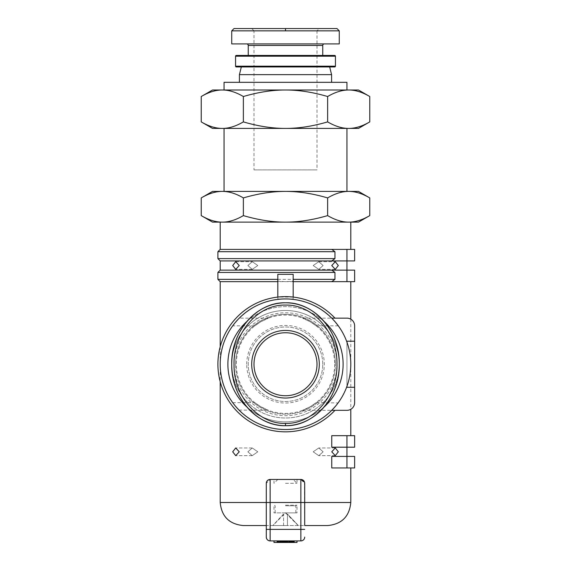 <?xml version="1.0" encoding="UTF-8"?>
<svg xmlns="http://www.w3.org/2000/svg" width="571" height="571" viewBox="0 0 571 571"><rect width="100%" height="100%" fill="white"/><g stroke="black" fill="none" stroke-linecap="round" stroke-linejoin="round"><path stroke-width="0.43" stroke-dasharray="2.85 2.14" d="M317.762 66.957A0.771 0.771 0 0 1 316.998 66.193L254.002 66.193L316.998 66.193L316.998 30.855L254.002 30.855L254.002 66.193A0.771 0.771 0 0 1 253.239 66.957L317.762 66.957L253.239 66.957M251.704 28.55L254.002 30.855L316.998 30.855L319.296 28.55L251.704 28.55L319.296 28.55M246.708 43.91L324.292 43.91L246.708 43.91M248.242 55.437L322.758 55.437L248.242 55.437M285.5 30.855L231.733 30.855L285.5 30.855M339.274 43.91L231.726 43.91M254.002 169.894L316.998 169.894L254.002 169.894L254.002 66.957L316.998 66.957L316.998 169.894M329.667 66.957L241.333 66.957L329.667 66.957M331.587 74.637L239.413 74.637M239.413 82.324L331.587 82.324L239.413 82.324M346.954 191.399L224.046 191.399L346.954 191.399M346.954 128.411L224.046 128.411L346.954 128.411M346.954 90.004L224.046 90.004L346.954 90.004M224.046 82.324L346.954 82.324M235.566 364.234A49.934 49.934 0 0 0 285.5 414.168A49.934 49.934 0 0 0 335.434 364.234A49.934 49.934 0 0 1 285.5 414.168A49.934 49.934 0 0 1 235.566 364.234A49.934 49.934 0 0 1 285.5 314.307A49.934 49.934 0 0 1 335.434 364.234A49.934 49.934 0 0 0 285.5 314.307A49.934 49.934 0 0 0 235.566 364.234A49.934 49.934 0 0 1 285.5 314.307A49.934 49.934 0 0 1 335.434 364.234M322.758 364.234A37.258 37.258 0 0 0 285.5 326.983A37.258 37.258 0 0 0 248.242 364.234A37.258 37.258 0 0 0 285.5 401.492A37.258 37.258 0 0 0 322.758 364.234A37.258 37.258 0 0 0 285.5 326.983A37.258 37.258 0 0 0 248.242 364.234A37.258 37.258 0 0 0 285.5 401.492A37.258 37.258 0 0 0 322.758 364.234A37.258 37.258 0 0 1 285.5 401.492A37.258 37.258 0 0 1 248.242 364.234M343.114 364.234A57.614 57.614 0 0 1 285.5 421.848A57.614 57.614 0 0 1 227.886 364.234A57.614 57.614 0 0 1 285.5 306.627A57.614 57.614 0 0 1 343.114 364.234M339.274 364.234A53.774 53.774 0 0 1 285.5 418.008A53.774 53.774 0 0 1 231.726 364.234A53.774 53.774 0 0 0 285.5 418.008A53.774 53.774 0 0 0 339.274 364.234A53.774 53.774 0 0 0 285.5 310.467A53.774 53.774 0 0 0 231.726 364.234A53.774 53.774 0 0 1 285.5 310.467A53.774 53.774 0 0 1 339.274 364.234M324.15 406.959A57.614 57.614 0 0 1 246.85 406.959M285.5 395.732A31.498 31.498 0 0 0 316.998 364.234A31.498 31.498 0 0 0 285.5 332.743A31.498 31.498 0 0 0 254.002 364.234A31.498 31.498 0 0 0 285.5 395.732M231.726 364.277A53.774 53.774 0 0 0 285.493 418.008A53.774 53.774 0 0 0 339.274 364.284M234.031 364.234A51.469 51.469 0 0 0 285.5 415.702A51.469 51.469 0 0 0 336.969 364.234A51.469 51.469 0 0 0 285.5 312.772A51.469 51.469 0 0 0 234.031 364.234M310.603 321.987L316.163 325.827L310.603 321.987L316.163 325.827L310.603 321.987L302.559 318.147L310.603 321.987M335.284 321.987C330.937 317.198 330.937 317.198 335.284 321.987C330.937 317.198 330.937 317.198 335.284 321.987L336.519 323.486M260.397 406.488L254.837 402.648L260.397 406.488L254.837 402.648L260.397 406.488L268.441 410.328L260.397 406.488M237.065 408.029L235.716 406.488C240.063 411.277 240.063 411.277 235.716 406.488L234.481 404.989M323.129 451.804L318.761 455.651L313.194 451.804L318.761 455.651L323.129 451.804L318.761 447.964L313.194 451.804L318.761 447.964L323.129 451.804M331.751 451.804L335.284 455.651L338.303 451.804L335.284 447.964L331.751 451.804M323.129 265.529L318.761 269.369L313.194 265.529L318.761 269.369L323.129 265.529L318.761 261.689L313.194 265.529L318.761 261.689L323.129 265.529M257.806 265.529L252.239 261.689L247.871 265.529L252.239 261.689L257.806 265.529L252.239 269.369L247.871 265.529L252.239 269.369L257.806 265.529M239.249 265.529L235.716 261.689L232.697 265.529L235.716 269.369L239.249 265.529M257.806 451.804L252.239 455.651L247.871 451.804L252.239 455.651L257.806 451.804L252.239 447.964L247.871 451.804L252.239 447.964L257.806 451.804M232.697 451.804L235.716 455.651L239.249 451.804L235.716 447.964L232.697 451.804M338.303 265.529L335.284 261.689L331.751 265.529L335.284 269.369L338.303 265.529M235.716 321.987L234.481 323.486M260.397 321.987L254.837 325.827L260.397 321.987L254.837 325.827L260.397 321.987L268.441 318.147L260.397 321.987M335.284 406.488C339.103 401.691 339.103 401.691 335.284 406.488L331.751 410.328A65.294 65.294 0 0 1 285.5 429.528C320.402 430.263 351.522 399.136 350.794 364.234C351.522 329.339 320.402 298.212 285.5 298.94C250.598 298.212 219.478 329.339 220.206 364.234C219.478 399.136 250.598 430.263 285.5 429.528A65.294 65.294 0 0 1 220.206 364.234A65.294 65.294 0 0 1 331.751 318.147A65.294 65.294 0 0 0 220.206 364.234L220.206 381.735M316.163 402.648L338.103 402.919M310.603 406.488L316.163 402.648L310.603 406.488L316.163 402.648L310.603 406.488L302.559 410.328L310.603 406.488M350.794 319.175L350.794 409.3M350.794 281.66L331.751 281.66L350.794 281.66M293.18 281.66L277.82 281.66M268.655 479.754L270.14 479.462L266.293 483.302L266.293 502.509L266.293 483.302L267.399 480.604M327.747 525.548L266.293 525.548L266.293 537.075L266.293 483.302A3.84 3.84 0 0 1 270.14 479.462L300.86 479.462A3.84 3.84 0 0 1 304.707 483.302L304.707 502.509L304.707 483.302L300.86 479.462L300.86 502.509L270.14 502.509L270.14 529.388L300.86 529.388L300.86 502.509L304.707 502.509L304.707 525.548L266.293 525.548L266.293 502.509L266.293 525.548L243.253 525.548M304.414 481.838L304.707 525.548M350.794 467.942L331.751 467.942L350.794 467.942M354.634 447.2L346.954 447.2L346.954 435.673L331.751 435.673L350.794 435.673L331.751 435.673L331.751 447.2L346.954 447.2L331.751 447.2L346.954 447.2L346.954 456.415L331.751 456.415L346.954 456.415L331.751 456.415L331.751 467.942L346.954 467.942L346.954 456.415L346.954 467.942L354.634 467.942L354.634 456.415L346.954 456.415L354.634 456.415L354.634 467.942L346.954 467.942L346.954 456.415L354.634 456.415L354.634 467.942L346.954 467.942M220.206 346.74L220.206 364.234A65.294 65.294 0 0 0 331.751 410.328A65.294 65.294 0 0 1 239.356 410.435A65.294 65.294 0 0 1 239.356 318.04A65.294 65.294 0 0 1 331.751 318.147A65.294 65.294 0 0 1 331.751 410.328A65.294 65.294 0 0 0 346.954 386.303A65.294 65.294 0 0 1 331.751 410.328A65.294 65.294 0 0 0 331.751 318.147A65.294 65.294 0 0 1 346.954 342.172A65.294 65.294 0 0 0 239.356 318.04A65.294 65.294 0 0 0 239.356 410.435A65.294 65.294 0 0 0 331.751 410.328L334.949 410.328A67.599 67.599 0 0 1 238.264 412.59A67.599 67.599 0 0 1 238.264 315.877A67.599 67.599 0 0 1 334.949 318.147L346.954 318.147A7.68 7.68 0 0 1 354.634 325.827L354.634 402.648A7.68 7.68 0 0 1 346.954 410.328A7.68 7.68 0 0 0 354.634 402.648A7.68 7.68 0 0 1 346.954 410.328L331.751 410.328L346.954 410.328M212.526 222.126L222.305 222.126C215.767 222.169 208.75 219.992 201.235 215.61M220.206 260.918L346.954 260.918L331.751 260.918L334.949 258.613L334.949 251.704L331.751 249.399L350.794 249.399L220.206 249.399M220.206 222.126L350.794 222.126M238.985 410.057L268.441 410.328M302.559 318.147L334.949 318.147A67.599 67.599 0 0 0 238.264 315.877A67.599 67.599 0 0 0 238.264 412.59A67.599 67.599 0 0 0 334.949 410.328A67.599 67.599 0 0 1 225.145 394.682A67.599 67.599 0 0 1 277.82 297.077L277.82 298.94L293.18 298.94L293.18 297.077A67.599 67.599 0 0 1 334.949 318.147L346.954 318.147A7.68 7.68 0 0 1 354.634 325.827L354.634 341.194L346.954 341.194L346.954 387.281L354.634 387.281M346.954 386.303L346.954 342.172M331.751 249.399L354.634 249.399L354.634 260.918L346.954 260.918L354.634 260.918L354.634 249.399L346.954 249.399L346.954 270.14L220.206 270.14M220.206 281.66L331.751 281.66L334.949 279.355L334.949 272.438L331.751 270.14L354.634 270.14M331.751 260.918L346.954 260.918L346.954 249.399L354.634 249.399M217.901 258.613L334.949 258.613M334.949 251.704L217.901 251.704M334.949 272.438L217.901 272.438M293.18 274.308L293.18 281.21L285.5 281.66L277.82 281.21L277.82 274.308M217.901 279.355L334.949 279.355M354.634 260.918L346.954 260.918L346.954 249.399M346.954 435.673L354.634 435.673M354.634 325.827A7.68 7.68 0 0 0 346.954 318.147M331.751 281.66L346.954 281.66L346.954 270.14L331.751 270.14M354.634 281.66L346.954 281.66M293.18 297.077L277.82 297.077M293.18 281.21L293.18 298.94L277.82 298.94L277.82 281.21M304.707 537.075C304.471 539.402 303.194 540.68 300.86 540.915C303.194 540.68 304.471 539.402 304.707 537.075A3.84 3.84 0 0 1 300.86 540.915L270.14 540.915A3.84 3.84 0 0 1 266.293 537.075C266.529 539.402 267.806 540.68 270.14 540.915L270.14 529.388L266.293 529.388M277.356 540.915L294.4 540.915L277.356 540.915L277.356 542.45L294.4 542.45L277.356 542.45L277.356 540.915M273.98 540.915L297.02 540.915L273.98 540.915L297.02 540.915L273.98 540.915L273.98 542.45L289.34 542.45L273.98 542.45L273.98 540.915L273.98 542.45L297.02 542.45L277.171 542.45L289.34 542.45L289.34 540.915L289.34 542.45L289.34 540.915L289.34 542.45L297.02 542.45L297.02 540.915M277.171 540.915L293.651 540.915L277.171 540.915L277.171 542.45M289.34 540.915L289.34 542.45L289.34 540.915M279.89 542.45L291.11 542.45L279.89 542.45L279.89 540.915L288.919 540.915L279.89 540.915L279.89 542.45M277.506 540.915L277.506 542.45M278.22 540.915L278.22 542.45M279.626 540.915L279.626 542.45M280.347 540.915L280.347 542.45M281.739 540.915L281.739 542.45M282.995 540.915L282.995 542.45M285.008 540.915L285.008 542.45M287.57 540.915L287.57 542.45M289.483 540.915L289.483 542.45M290.411 540.915L290.411 542.45L290.432 540.915L288.926 540.915L290.432 540.915M291.824 540.915L291.824 542.45M292.944 540.915L292.944 542.45M293.851 540.915L293.851 542.45M294.4 540.915L294.4 542.45L294.4 540.915M293.951 540.915L293.951 542.45M293.123 540.915L293.123 542.45M292.181 540.915L292.181 542.45M290.525 540.915L290.525 542.45M289.204 540.915L289.204 542.45M287.099 540.915L287.099 542.45M285.214 540.915L285.214 542.45M283.93 540.915L283.93 542.45M281.91 540.915L281.91 542.45M280.789 540.915L280.789 542.45M279.39 540.915L279.39 542.45M278.619 540.915L278.619 542.45M277.949 540.915L277.949 542.45M280.04 540.915L280.04 542.45M280.639 540.915L280.639 542.45M282.145 540.915L282.145 542.45M284.03 540.915L284.03 542.45M286.97 540.915L286.97 542.45M288.926 540.915L288.926 542.45L288.919 540.915M291.11 540.915L291.11 542.45L291.11 540.915M290.91 540.915L290.91 542.45M290.382 540.915L290.382 542.45M287.855 540.915L287.855 542.45M286.464 540.915L286.464 542.45M284.13 540.915L284.13 542.45M281.924 540.915L281.924 542.45M280.418 540.915L280.418 542.45M290.039 542.45L291.267 542.45L290.039 542.45L290.039 540.915M281.546 542.45L279.797 542.45L281.546 542.45L281.546 540.915M277.549 540.915L277.549 542.45M278.02 540.915L278.02 542.45M279.347 540.915L279.347 542.45M280.611 540.915L280.611 542.45M281.589 540.915L281.589 542.45M283.659 540.915L283.659 542.45M284.387 540.915L284.387 542.45M285.643 540.915L285.643 542.45M286.192 540.915L286.192 542.45M287.22 540.915L287.22 542.45M287.991 540.915L287.991 542.45M288.669 540.915L288.669 542.45M289.576 540.915L289.576 542.45L289.561 540.915M290.589 540.915L290.589 542.45M290.996 540.915L290.996 542.45M291.267 540.915L291.267 542.45L291.267 540.915M290.796 540.915L290.796 542.45M290.154 540.915L290.154 542.45M288.74 540.915L288.74 542.45L288.74 540.915M289.868 540.915L289.868 542.45M291.224 540.915L291.224 542.45M292.045 540.915L292.045 542.45M292.88 540.915L292.88 542.45M293.366 540.915L293.366 542.45M293.651 540.915L293.651 542.45M280.982 540.915L280.982 542.45M280.161 540.915L280.161 542.45M279.797 540.915L279.797 542.45L279.797 540.915M279.94 540.915L279.94 542.45M280.404 540.915L280.404 542.45M281.146 540.915L281.146 542.45M282.003 540.915L282.003 542.45M339.274 364.198A53.774 53.774 0 0 0 285.507 310.467A53.774 53.774 0 0 0 231.726 364.191M246.85 321.516A57.614 57.614 0 0 1 324.15 321.516M212.526 128.411L358.474 128.411M358.474 90.004L212.526 90.004M358.474 191.399L212.526 191.399M316.998 66.957L254.002 66.957M369.765 121.894C362.25 126.277 355.226 128.454 348.695 128.411C342.172 128.454 335.148 126.277 327.633 121.894C312.601 126.277 298.554 128.454 285.5 128.411C272.446 128.454 258.399 126.277 243.367 121.894C235.852 126.277 228.828 128.454 222.305 128.411C215.774 128.454 208.75 126.277 201.235 121.894M201.235 96.52C208.75 92.138 215.774 89.961 222.305 90.004C228.828 89.961 235.852 92.138 243.367 96.52C258.399 92.138 272.446 89.961 285.5 90.004C298.554 89.961 312.601 92.138 327.633 96.52L327.633 121.894M327.633 96.52C335.148 92.138 342.172 89.961 348.695 90.004C355.226 89.961 362.25 92.138 369.765 96.52M243.367 96.52L243.367 121.894M369.765 215.61C362.25 219.992 355.233 222.169 348.695 222.126C342.165 222.169 335.141 219.992 327.633 215.61C312.608 219.992 298.562 222.169 285.5 222.126C272.438 222.169 258.392 219.992 243.367 215.61C235.859 219.992 228.835 222.169 222.305 222.126M348.695 222.126L358.474 222.126M201.235 197.916C208.75 193.533 215.767 191.364 222.305 191.399C228.835 191.364 235.859 193.533 243.367 197.916C258.392 193.533 272.438 191.364 285.5 191.399C298.562 191.364 312.608 193.533 327.633 197.916C335.141 193.533 342.165 191.364 348.695 191.399C355.233 191.364 362.25 193.533 369.765 197.916M327.633 197.916L327.633 215.61M243.367 197.916L243.367 215.61M234.031 28.55L336.969 28.55M334.663 66.957L236.337 66.957M236.337 55.437L334.663 55.437M287.441 525.548L272.824 525.548L287.441 525.548L287.441 514.814L287.441 525.548M298.176 525.399L288.241 514.814L287.441 514.814L288.241 514.814L298.176 525.399M283.559 525.548L283.559 514.814L282.759 514.814L272.824 525.548L282.759 514.814L283.559 514.814L283.559 525.548M298.176 525.548L285.5 512.879L282.759 514.814L285.5 512.879L288.241 514.814L285.5 512.879L297.02 512.879L273.98 512.879L285.5 512.879L272.824 525.548M285.5 505.192L297.02 505.192L285.5 505.192M285.5 505.785L295.842 505.785L285.5 505.785M285.5 483.302L297.02 483.302L285.5 483.302M285.5 479.462L297.02 479.462L285.5 479.462M322.758 45.452L248.242 45.452M334.663 364.234A49.163 49.163 0 0 1 285.5 413.397A49.163 49.163 0 0 1 236.337 364.234A49.163 49.163 0 0 1 285.5 315.071A49.163 49.163 0 0 1 334.663 364.234M246.708 364.234A38.792 38.792 0 0 1 285.5 325.441A38.792 38.792 0 0 1 324.292 364.234A38.792 38.792 0 0 1 285.5 403.026A38.792 38.792 0 0 1 246.708 364.234M304.707 502.509L350.794 502.509M220.206 502.509L270.14 502.509L270.14 479.462M300.86 540.915L300.86 529.388L304.707 529.388M235.566 66.193L335.434 66.193M335.434 56.201L235.566 56.201M338.303 325.827L316.163 325.827M232.697 402.648L254.837 402.648M335.284 455.651L318.761 455.651L335.284 455.651M335.284 269.369L318.761 269.369L335.284 269.369M235.716 261.689L252.239 261.689L235.716 261.689M252.239 455.651L235.716 455.651L252.239 455.651M252.239 269.369L235.716 269.369L252.239 269.369M318.761 261.689L335.284 261.689L318.761 261.689M254.837 325.827L232.697 325.827M302.559 410.328L331.751 410.328M268.441 318.147L239.249 318.147M252.239 447.964L235.716 447.964L252.239 447.964M335.284 447.964L318.761 447.964L335.284 447.964M295.842 512.879L295.842 505.785L297.02 505.192L297.02 512.879M275.158 512.879L275.158 505.785L273.98 505.192L273.98 512.879M297.02 479.462L297.02 483.302L293.18 479.462M277.82 479.462L273.98 483.302L273.98 479.462"/><path stroke-width="0.86" d="M235.566 56.201A0.771 0.771 0 0 1 236.337 55.437L334.663 55.437A0.771 0.771 0 0 1 335.434 56.201L335.434 66.193A0.771 0.771 0 0 1 334.663 66.957L236.337 66.957A0.771 0.771 0 0 1 235.566 66.193L235.566 56.201L335.434 56.201M322.758 55.437L322.758 45.452A1.535 1.535 0 0 1 324.292 43.91M248.242 55.437L248.242 45.452A1.535 1.535 0 0 0 246.708 43.91M285.5 30.855L231.733 30.855L339.267 30.855L285.5 30.855L285.5 28.55L234.031 28.55L231.726 30.855L231.726 43.91L339.274 43.91L339.274 30.855L336.969 28.55L285.5 28.55M329.667 66.957L331.587 74.637L331.587 82.324M241.333 66.957L239.413 74.637L331.587 74.637M239.413 74.637L239.413 82.324M346.954 191.399L346.954 128.411M224.046 191.399L224.046 128.411M346.954 90.004L346.954 82.324L224.046 82.324L224.046 90.004M285.5 302.787C256.636 301.923 230.784 331.672 231.733 364.655C231.198 397.345 256.9 426.523 285.5 425.688A61.454 53.774 90 0 0 339.274 364.234A61.454 53.774 90 0 0 285.5 302.787A61.454 53.774 90 0 0 231.726 364.234A61.454 53.774 90 0 0 285.5 425.688C314.371 426.551 340.223 396.795 339.267 363.813C339.802 331.123 314.1 301.952 285.5 302.787M285.5 395.732A31.498 31.498 0 0 1 254.002 364.234A31.498 31.498 0 0 1 285.5 332.743A31.498 31.498 0 0 1 316.998 364.234A31.498 31.498 0 0 1 285.5 395.732M251.704 364.234A33.796 33.796 0 0 0 285.5 398.037A33.796 33.796 0 0 0 319.296 364.234A33.796 33.796 0 0 0 285.5 330.438A33.796 33.796 0 0 0 251.704 364.234M324.15 321.516A57.614 57.614 0 0 1 324.15 406.959M246.85 406.959A57.614 57.614 0 0 1 246.85 321.516M336.519 323.486L338.103 325.556M338.303 325.827L335.284 321.987M234.481 404.989L235.716 406.488M338.303 451.804L335.284 455.651L331.751 451.804L335.284 447.964L338.303 451.804M338.303 265.529L335.284 269.369L331.751 265.529L335.284 261.689L338.303 265.529M239.249 451.804L235.716 455.651L232.697 451.804L235.716 447.964L239.249 451.804M239.249 265.529L235.716 269.369L232.697 265.529L235.716 261.689L239.249 265.529M234.481 323.486L232.897 325.556M235.716 321.987C231.897 326.776 231.897 326.776 235.716 321.987M335.284 406.488C339.103 401.691 339.103 401.691 335.284 406.488L331.751 410.328L346.954 410.328L334.949 410.328A67.599 67.599 0 0 1 238.264 412.59A67.599 67.599 0 0 1 238.264 315.877A67.599 67.599 0 0 1 334.949 318.147L346.954 318.147A7.68 7.68 0 0 1 354.634 325.827L354.634 387.281L346.954 387.281L346.954 386.303M350.794 281.66L350.794 319.175M334.949 272.438L331.751 270.14L220.206 270.14L217.901 272.438L334.949 272.438L334.949 279.355L331.751 281.66L293.18 281.66M350.794 409.3L350.794 435.673M220.206 381.735L220.206 502.509C221.569 516.505 229.249 524.185 243.253 525.548L266.293 525.548L266.293 537.075C266.529 539.402 267.806 540.68 270.14 540.915A3.84 3.84 0 0 1 266.293 537.075L266.293 502.509L220.206 502.509M267.399 480.604L268.655 479.754M350.794 467.942L350.794 502.509C349.431 516.505 341.751 524.185 327.747 525.548L304.707 525.548L304.707 483.302A3.84 3.84 0 0 0 300.86 479.462L304.414 481.838M346.954 467.942L354.634 467.942L354.634 456.415L346.954 456.415L346.954 467.942L331.751 467.942L331.751 456.415L346.954 456.415L346.954 447.2L354.634 447.2L354.634 435.673L354.634 447.2M331.751 447.2L331.751 435.673L346.954 435.673L346.954 447.2L331.751 447.2M277.82 281.66L220.206 281.66L220.206 346.74M220.206 364.234A65.294 65.294 0 0 1 285.5 298.94A65.294 65.294 0 0 1 350.794 364.234A65.294 65.294 0 0 1 285.5 429.528A65.294 65.294 0 0 1 220.206 364.234M327.633 197.916C312.608 193.533 298.562 191.364 285.5 191.399C272.438 191.364 258.392 193.533 243.367 197.916C235.859 193.533 228.835 191.364 222.305 191.399C215.767 191.364 208.75 193.533 201.235 197.916L212.526 191.399L358.474 191.399L369.765 197.916C362.25 193.533 355.233 191.364 348.695 191.399C342.165 191.364 335.141 193.533 327.633 197.916L327.633 215.61C335.141 219.992 342.165 222.169 348.695 222.126L350.794 222.126L350.794 249.399M243.367 197.916L243.367 215.61C258.392 219.992 272.438 222.169 285.5 222.126L220.206 222.126L220.206 249.399L331.751 249.399L334.949 251.704L334.949 258.613L217.901 258.613L217.901 251.704L334.949 251.704M346.954 410.328A7.68 7.68 0 0 0 354.634 402.648L354.634 387.281M237.065 408.029L238.985 410.057M331.751 318.147L346.954 318.147M346.954 342.172L346.954 341.194L354.634 341.194L354.634 325.827M354.634 281.66L354.634 270.14L354.634 281.66L331.751 281.66M354.634 260.918L354.634 249.399L354.634 260.918L346.954 260.918L346.954 281.66M334.949 258.613L331.751 260.918L220.206 260.918L217.901 258.613M277.82 279.355L217.901 279.355L217.901 272.438M331.751 260.918L346.954 260.918L346.954 249.399L354.634 249.399M354.634 435.673L346.954 435.673M331.751 249.399L346.954 249.399M354.634 270.14L331.751 270.14M334.949 279.355L293.18 279.355M293.18 297.077L293.18 274.308L277.82 274.308L277.82 297.077M304.707 525.548L304.707 502.509L300.86 502.509L300.86 529.388L266.293 529.388M266.293 483.302L266.293 502.509L270.14 502.509L270.14 479.462A3.84 3.84 0 0 0 266.293 483.302M304.707 529.388L300.86 529.388L300.86 540.915A3.84 3.84 0 0 0 304.707 537.075A3.84 3.84 0 0 1 300.86 540.915L270.14 540.915L270.14 502.509L300.86 502.509L300.86 479.462L270.14 479.462M273.98 540.915L273.98 542.45L297.02 542.45L297.02 540.915M277.171 540.915L277.171 542.45M293.651 540.915L293.651 542.45M293.173 540.915L293.173 542.45M292.552 540.915L292.552 542.45M291.71 540.915L291.71 542.45M290.525 540.915L290.525 542.45M289.162 540.915L289.162 542.45M287.927 540.915L287.927 542.45M286.97 540.915L286.97 542.45M286.1 540.915L286.1 542.45M285.172 540.915L285.172 542.45M284.651 540.915L284.651 542.45M283.844 540.915L283.844 542.45M283.309 540.915L283.309 542.45M282.645 540.915L282.645 542.45M282.003 540.915L282.003 542.45M280.332 540.915L280.332 542.45M278.562 540.915L278.562 542.45M277.513 540.915L277.513 542.45M285.5 423.382C258.37 424.239 233.539 396.331 234.031 364.641C233.139 332.672 258.113 304.215 285.493 305.085C312.623 304.236 337.454 332.136 336.969 363.827C337.861 395.803 312.887 424.26 285.5 423.382L285.5 425.688M222.305 128.411L212.526 128.411L201.235 121.894C208.75 126.277 215.774 128.454 222.305 128.411C228.828 128.454 235.852 126.277 243.367 121.894C258.399 126.277 272.446 128.454 285.5 128.411L222.305 128.411M369.765 121.894L358.474 128.411L285.5 128.411C298.554 128.454 312.601 126.277 327.633 121.894C335.148 126.277 342.172 128.454 348.695 128.411C355.226 128.454 362.25 126.277 369.765 121.894L369.765 96.52C362.25 92.138 355.226 89.961 348.695 90.004C342.172 89.961 335.148 92.138 327.633 96.52L327.633 121.894M327.633 96.52C312.601 92.138 298.554 89.961 285.5 90.004C272.446 89.961 258.399 92.138 243.367 96.52L243.367 121.894M243.367 96.52C235.852 92.138 228.828 89.961 222.305 90.004C215.774 89.961 208.75 92.138 201.235 96.52L212.526 90.004L358.474 90.004L369.765 96.52M369.765 215.61L358.474 222.126L348.695 222.126C355.233 222.169 362.25 219.992 369.765 215.61L369.765 197.916M201.235 96.52L201.235 121.894M348.695 222.126L285.5 222.126C298.562 222.169 312.608 219.992 327.633 215.61M201.235 197.916L201.235 215.61C208.75 219.992 215.767 222.169 222.305 222.126C228.835 222.169 235.859 219.992 243.367 215.61M222.305 222.126L212.526 222.126L201.235 215.61M335.434 66.193L235.566 66.193M248.242 45.452L322.758 45.452M350.794 502.509L304.707 502.509M270.14 540.915A3.84 3.84 0 0 1 266.293 537.075M220.206 270.14L220.206 260.918M220.206 249.399L217.901 251.704M220.206 281.66L217.901 279.355"/></g></svg>
